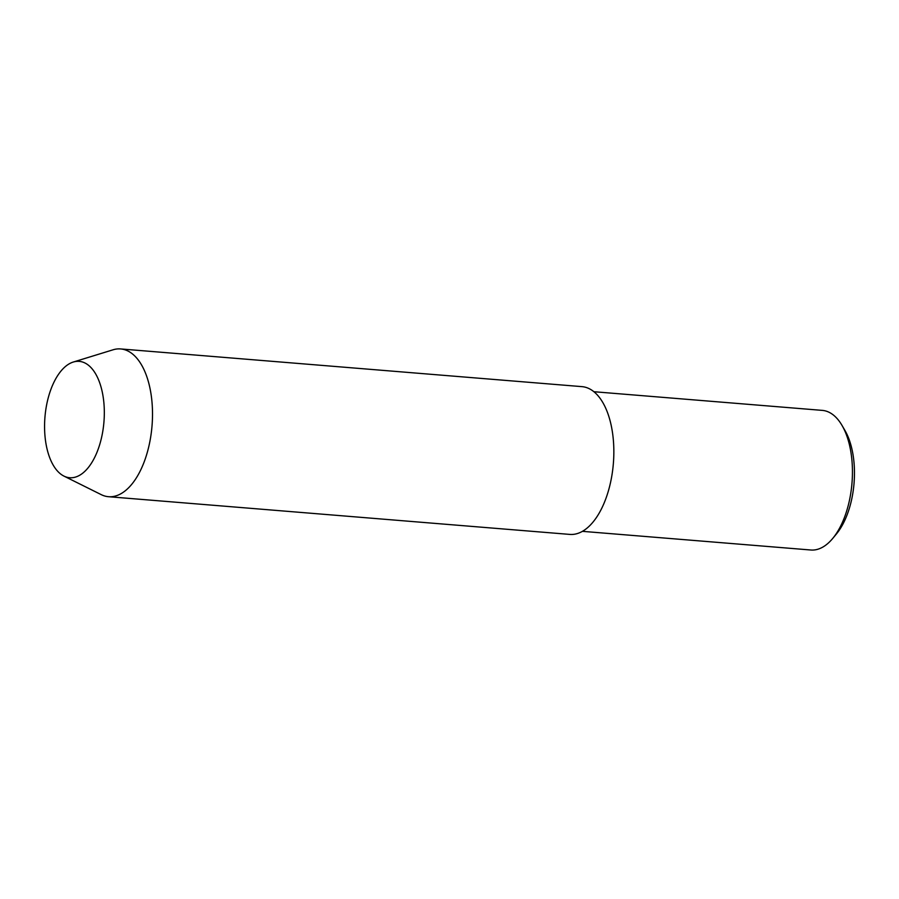 <?xml version="1.0" encoding="UTF-8"?>
<svg xmlns="http://www.w3.org/2000/svg" width="899" height="899" viewBox="0 0 899 899"><rect width="100%" height="100%" fill="white"/><g stroke="black" fill="none" stroke-linecap="round" stroke-linejoin="round"><path stroke-width="1.35" d="M582.451 531.343L810.876 550.008A70.043 35.522 -85.3 0 0 812.685 550.064A70.043 35.522 -85.3 0 0 832.8 538.344L836.463 533.916A64.211 32.555 -85.3 0 0 844.914 430.407L842.026 425.441A70.043 35.522 -85.3 0 0 822.293 410.382L593.868 391.717M832.8 538.344A70.043 35.522 -85.3 0 0 842.026 425.441M71.19 477.774A58.368 29.6 -85.3 0 0 104.306 414.664A58.368 29.6 -85.3 0 0 73.257 362.05A58.368 29.6 -85.3 0 0 44.95 417.136A58.368 29.6 -85.3 0 0 63.93 476.088A58.368 29.6 -85.3 0 0 71.19 477.774M63.93 476.088L101.205 494.63A74.134 37.589 -85.3 0 0 108.532 496.709A74.134 37.589 -85.3 0 0 110.431 496.765A74.134 37.589 -85.3 0 0 152.167 424.013A74.134 37.589 -85.3 0 0 120.601 348.936A74.134 37.589 -85.3 0 0 113.049 349.801L73.257 362.05M108.532 496.709L569.854 534.411A74.134 37.589 -85.3 0 0 571.764 534.467A74.134 37.589 -85.3 0 0 613.5 461.715A74.134 37.589 -85.3 0 0 581.934 386.637L120.601 348.936"/></g></svg>
